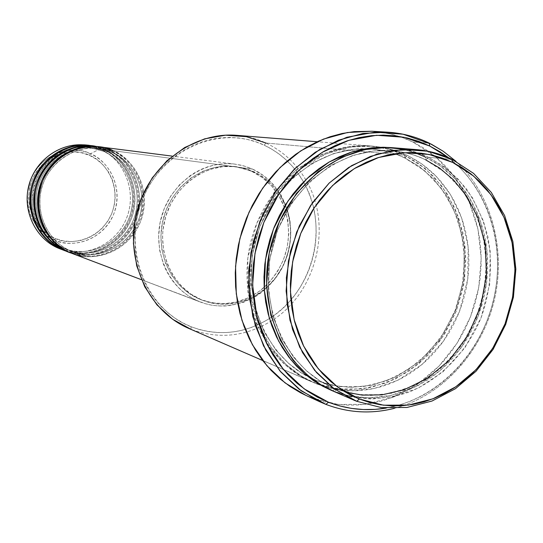 <?xml version="1.0" encoding="UTF-8"?>
<svg xmlns="http://www.w3.org/2000/svg" width="543" height="543" viewBox="0 0 543 543"><rect width="100%" height="100%" fill="white"/><g stroke="black" fill="none" stroke-linecap="round" stroke-linejoin="round"><path stroke-width="0.41" stroke-dasharray="2.71 2.04" d="M60.219 248.938C85.855 258.794 116.528 244.14 126.641 217.933C137.107 191.862 124.91 159.866 99.824 148.958L90.437 153.812L89.412 155.332C78.097 148.646 46.04 149.447 32.112 179.787C20.614 211.186 42.646 235.065 55.338 238.52C66.972 244.941 98.432 243.196 111.783 213.528C122.962 182.971 102.03 159.201 89.412 155.332L90.437 153.812C103.543 157.843 125.27 182.536 113.657 214.261C99.803 245.063 67.135 246.895 55.047 240.23L55.338 238.52L63.47 240.916L71.907 241.615L80.33 240.597L88.414 237.909L95.853 233.673L102.383 228.046L107.758 221.245L111.783 213.528L114.308 205.186L115.238 196.525L114.546 187.864L112.245 179.529L108.417 171.832L103.204 165.072L96.79 159.493L89.412 155.332L81.348 152.739L72.905 151.843L64.4 152.678L56.173 155.223L48.544 159.398L41.818 165.031L36.266 171.921L32.112 179.787L29.519 188.326L28.596 197.19L29.37 206.035L31.813 214.499L35.824 222.263L41.234 229.017L47.825 234.508L55.338 238.52L55.047 240.23C77.296 249.475 104.527 237.148 113.657 214.261C123.112 191.509 112.469 163.321 90.437 153.812L99.824 148.958C125.114 159.954 137.257 192.358 126.41 218.51C115.93 244.812 84.694 259.072 59.085 248.497L55.047 240.23L59.085 248.497M94.102 146.169L107.466 149.97L107.338 151.721L94.088 148.008C76.196 143.617 41.92 159.404 36.571 192.88C32.573 225.623 54.252 245.164 67.298 249.644L67.115 251.531L67.298 249.644C54.252 245.164 32.573 225.623 36.571 192.88C41.92 159.404 76.196 143.617 94.088 148.008L107.338 151.721L108.58 150.112L111.953 150.56L111.824 152.332L98.466 148.585C80.425 144.153 45.85 160.097 40.447 193.892C36.408 226.954 58.271 246.678 71.425 251.192L71.242 253.099L71.425 251.192C58.271 246.678 36.408 226.954 40.447 193.892C45.85 160.097 80.425 144.153 98.466 148.585L111.824 152.332L113.087 150.71L252.509 169.097C284.328 183.419 299.274 225.521 285.659 260.036C272.498 294.734 233.361 314.689 200.632 302.132L141.411 279.679L205.302 303.686L211.594 305.146L218.001 305.919L224.456 306.021L230.911 305.438L243.542 302.281L255.427 296.6L260.952 292.874L266.138 288.618L275.274 278.647L282.53 267.061L285.36 260.803L289.31 247.615L290.878 233.958L289.982 220.315L286.663 207.202L281.03 195.086L273.265 184.437L263.64 175.66L252.509 169.097L246.502 166.742L240.277 165.038L233.884 164L227.395 163.647L220.872 163.986L214.376 165.018L207.969 166.735L201.711 169.124L195.677 172.165L189.921 175.83L179.475 184.878L170.807 195.928L164.278 208.546L160.151 222.216L158.604 236.388L159.683 250.486L163.348 263.939L166.097 270.258L169.43 276.217L173.298 281.763L177.67 286.833L182.496 291.394L187.729 295.385L193.308 298.786L199.186 301.562C169.416 289.677 151.999 252.352 161.108 218.096C169.911 183.765 203.32 159.839 235.051 164.135L243.977 165.961L252.509 169.097L113.087 150.71L99.03 146.793M72.402 253.554C98.677 263.654 130.116 248.551 140.501 221.598C151.246 194.794 138.784 161.916 113.087 150.71L111.824 152.332C126.499 157.022 150.696 184.131 138.614 220.024C124.116 255.176 87.029 259.038 72.742 251.708L71.425 251.192L70.203 252.705L71.425 251.192L72.742 251.708C87.029 259.038 124.116 255.176 138.614 220.024C150.696 184.131 126.499 157.022 111.824 152.332L111.953 150.56C137.596 161.746 150.038 194.543 139.313 221.286C128.956 248.171 97.584 263.24 71.357 253.16M68.262 251.986C94.326 262.004 125.501 247.051 135.798 220.356C146.447 193.803 134.073 161.223 108.58 150.112L96.281 146.474M98.48 146.725L111.953 150.56L108.58 150.112L107.338 151.721C121.89 156.37 145.897 183.235 133.931 218.795C119.562 253.622 82.774 257.423 68.608 250.16L67.298 249.644L66.097 251.151L67.298 249.644L68.608 250.16C82.774 257.423 119.562 253.622 133.931 218.795C145.897 183.235 121.89 156.37 107.338 151.721L107.466 149.97C132.906 161.047 145.259 193.552 134.63 220.044C124.361 246.685 93.247 261.597 67.244 251.599M64.203 250.445C90.05 260.382 120.974 245.585 131.175 219.128C141.737 192.826 129.451 160.538 104.161 149.529L102.932 151.124C117.369 155.732 141.194 182.353 129.336 217.587C115.082 252.088 78.599 255.848 64.549 248.64L63.253 248.131L62.065 249.624L63.253 248.131L64.549 248.64C78.599 255.848 115.082 252.088 129.336 217.587C141.194 182.353 117.369 155.732 102.932 151.124L103.068 149.386L99.824 148.958L103.068 149.386L89.805 145.619L103.068 149.386L102.932 151.124L89.792 147.445C72.043 143.087 38.064 158.726 32.77 191.883C28.813 224.32 50.316 243.692 63.253 248.131L63.063 249.997L63.253 248.131C50.316 243.692 28.813 224.32 32.77 191.883C38.064 158.726 72.043 143.087 89.792 147.445L102.932 151.124L104.161 149.529L91.943 145.918M188.659 328.359L191.027 329.35L191.068 326.743C218.164 336.667 244.296 333.931 269.457 318.531C313.331 291.7 329.649 226.282 303.523 181.98C294.048 165.425 280.921 153.146 264.149 145.151L266.002 143.04C282.815 151.056 296.064 163.307 305.75 179.781C333.558 225.583 316.454 294.15 270.387 321.524C244.839 336.769 218.388 339.375 191.027 329.35C218.388 339.375 244.839 336.769 270.387 321.524C316.454 294.15 333.558 225.583 305.75 179.781C296.064 163.307 282.815 151.056 266.002 143.04L404.596 155.21L404.983 158.033C396.078 153.459 385.075 150.465 371.962 149.04L353.771 149.264L333.599 153.574L312.368 163.131L291.645 178.688L273.448 200.191L259.825 226.438L252.237 255.224L251.076 283.894L255.631 310.121L264.482 332.397L276.014 350.167L288.815 363.586L301.84 373.217L316.718 380.718L314.343 382.896L299.268 375.328L283.548 363.389L268.364 345.905L255.651 322.094L247.947 292.168L247.832 258.027L256.764 223.316L274.154 192.419L297.381 168.798L322.942 153.798L347.805 146.773L370.095 145.931L389.039 149.305L404.596 155.21L425.108 168.432L442.131 186.412L454.919 208.213L462.935 232.757L465.874 258.868L463.641 285.346L456.358 310.976L444.344 334.59L428.142 355.102L408.445 371.514L386.141 383.012L362.256 388.958L337.922 388.964L314.343 382.896L191.027 329.35L311.546 381.736C264.041 361.618 236.185 299.532 250.92 241.384C265.222 183.134 318.972 141.404 370.367 145.952C382.394 146.943 393.811 150.031 404.596 155.21L266.002 143.04C256.764 138.757 247.031 136.191 236.802 135.356M394.361 408.343C441.676 396.078 481.01 353.242 493.845 301.983C506.592 250.703 491.985 194.408 455.971 161.359C491.985 194.408 506.592 250.703 493.845 301.983C481.01 353.242 441.676 396.078 394.361 408.343M448.647 157.769C488.938 188.944 506.476 248.063 493.064 301.786C479.666 355.516 436.416 399.472 386.209 408.071L398.84 405.193L410.318 401.243L421.436 396.105L432.099 389.847L442.212 382.523L451.688 374.208L460.45 364.991L468.426 354.952L475.546 344.181L481.756 332.778L487.003 320.838L491.245 308.465L494.442 295.779L496.567 282.876L497.605 269.871L497.544 256.887L496.383 244.017L494.123 231.393L490.777 219.114L486.372 207.297L480.942 196.043L474.528 185.468L467.177 175.667L458.95 166.728L448.647 157.769M332.723 390.933L350.927 398.786L335.581 392.121L335.33 388.713L320.132 381.043L306.836 371.181L293.763 357.43L281.987 339.199L272.966 316.325L268.337 289.392L269.559 259.921L277.358 230.327L291.32 203.34L309.965 181.226L331.176 165.221L352.889 155.4L373.509 150.954L392.094 150.723C405.485 152.176 416.719 155.244 425.8 159.934L428.427 157.307L417.431 152.773L404.711 149.345M414.832 152.671L404.033 149.596L391.897 147.676L404.888 149.787L415.334 152.848L425.366 157.036L425.603 159.893L445.986 173.108L462.88 191.109L475.566 212.958L483.508 237.569L486.392 263.789L484.112 290.383L476.802 316.148L464.788 339.891L448.599 360.518L428.956 377.039L406.734 388.632L382.958 394.652L358.76 394.72L335.316 388.707L332.852 390.94L331.366 390.329L332.852 390.94L335.316 388.707L332.974 387.736L345.205 392.032M425.8 159.934L440.135 168.445L454.749 181.152L468.5 198.982L479.666 222.46L486.073 251.219L485.652 283.514L477.236 316.27L461.299 345.803L439.925 369.111L415.999 384.811L392.182 393.159L370.319 395.501L351.301 393.505L335.33 388.713L335.581 392.121C359.357 400.558 384.939 400.422 409.137 392.046C440.889 379.021 467.089 351.694 481.105 317.703C490.499 291.177 492.793 264.326 487.981 237.142C483.46 219.772 476.394 203.869 466.783 189.432C455.862 176.17 443.074 165.466 428.427 157.307L425.8 159.934C416.719 155.244 405.485 152.176 392.094 150.723L373.509 150.954L352.889 155.4L331.176 165.221L309.965 181.226L291.32 203.34L277.358 230.327L269.559 259.921L268.337 289.392L272.966 316.325L281.987 339.199L293.763 357.43L306.836 371.181L320.132 381.043L332.974 387.736C285.557 367.916 257.579 305.485 272.45 246.766C286.88 187.953 340.909 145.945 392.094 150.723C403.877 151.735 415.056 154.796 425.617 159.893L425.366 157.036L434.895 162.316L443.841 168.615L452.122 175.878L459.663 184.023L466.41 192.969L472.295 202.627L477.283 212.91L481.336 223.716L484.41 234.949L486.494 246.502L487.573 258.278L487.641 270.17L486.691 282.082L484.75 293.892L481.817 305.512L477.935 316.84L473.123 327.768L467.428 338.208L460.898 348.063L453.588 357.246L445.559 365.67L436.871 373.258L427.606 379.937L417.845 385.639L407.671 390.308L397.171 393.892L386.44 396.349L375.573 397.646L364.686 397.761L353.86 396.675L343.217 394.401L332.852 390.94L349.19 395.833L368.649 397.856L391.008 395.447L415.354 386.894L439.81 370.849L461.652 347.018L477.935 316.84L486.528 283.378L486.962 250.377L480.419 220.987L469.009 196.987L454.959 178.749L440.02 165.751L425.366 157.036M404.983 158.033L407.501 155.468L391.89 149.542L372.898 146.155L350.54 146.997L325.59 154.056L299.946 169.111L276.645 192.826L259.201 223.845L250.228 258.692L250.337 292.962L258.061 323.004L270.814 346.902L286.039 364.448L301.806 376.428L316.929 384.016L316.718 380.718L301.84 373.217L288.815 363.586L276.014 350.167L264.482 332.397L255.631 310.121L251.076 283.894L252.237 255.224L259.825 226.438L273.448 200.191L291.645 178.688L312.368 163.131L333.599 153.574L353.771 149.264L371.962 149.04C385.075 150.465 396.078 153.459 404.983 158.033L419.033 166.321L433.375 178.708L446.882 196.091L457.858 218.978L464.19 247.011L463.824 278.491L455.625 310.406L440.047 339.165L419.128 361.842L395.698 377.093L372.383 385.177L350.975 387.41L332.35 385.421L316.718 380.718L316.929 384.016L327.103 387.424L337.556 389.67L348.185 390.75L358.882 390.661L369.545 389.412L380.086 387.03L390.397 383.548L400.395 379L409.979 373.441L419.074 366.925L427.606 359.514L435.486 351.287L442.66 342.314L449.068 332.689L454.654 322.481L459.371 311.797L463.179 300.72L466.043 289.358L467.937 277.799L468.853 266.151L468.772 254.518L467.699 242.999L465.629 231.691L462.588 220.702L458.597 210.127L453.676 200.075L447.873 190.62L441.235 181.871L433.809 173.903L425.664 166.796L416.868 160.633L407.501 155.468L397.639 151.368L387.369 148.375L376.801 146.535L366.03 145.87L355.156 146.406L344.289 148.144L333.531 151.076L323.004 155.183L312.809 160.436L303.055 166.782L293.851 174.167L285.285 182.523L277.453 191.767L270.448 201.806L264.339 212.537L259.201 223.845L255.081 235.614L252.027 247.723L250.072 260.043L249.23 272.443L249.522 284.79L250.927 296.96L253.432 308.818L257.009 320.241L261.611 331.128L267.19 341.35L273.672 350.819L280.989 359.446L289.066 367.136L297.808 373.835L307.128 379.476L316.929 384.016L332.968 388.836L352.081 390.851L374.039 388.544L397.944 380.229L421.959 364.57L443.4 341.296L459.371 311.797L467.781 279.068L468.161 246.787L461.686 218.035L450.439 194.55L436.606 176.713L421.904 163.993L407.501 155.468L404.8 157.986L404.596 155.21L418.965 163.708L433.626 176.38L447.425 194.156L458.645 217.553L465.107 246.203L464.733 278.369L456.358 310.976L440.441 340.366L419.06 363.552L395.121 379.143L371.283 387.424L349.387 389.718L330.341 387.702L314.343 382.896L316.705 380.711L332.35 385.421L350.975 387.41L372.383 385.177L395.698 377.093L419.128 361.842L440.047 339.165L455.625 310.406L463.824 278.491L464.19 247.011L457.858 218.978L446.882 196.091L433.375 178.708L419.033 166.321L404.983 158.033M201.833 300.001L200.082 299.342L201.731 299.987C224.313 307.426 245.11 303.252 264.136 287.464C287.166 264.685 293.865 237.834 284.227 206.91C277.799 190.457 266.932 178.586 251.626 171.296L253.52 171.554C284.328 185.394 298.847 226.139 285.72 259.608C273.027 293.247 235.2 312.673 203.482 300.646L213.847 303.476L220.058 304.236L232.574 303.768L244.818 300.713L256.344 295.202L266.728 287.464L275.6 277.792L282.631 266.559L287.58 254.172L290.267 241.092L290.6 227.788L288.543 214.756L284.186 202.464L277.656 191.374L269.185 181.912L259.079 174.439L247.696 169.273L235.472 166.62L222.861 166.62L210.358 169.294L198.453 174.561L187.627 182.238L178.321 192.032L170.923 203.557L165.737 216.358L162.968 229.92L162.533 236.809L163.579 250.472L167.122 263.511L173.013 275.416L180.989 285.713L190.729 294.007L201.833 300.001C172.946 288.442 156.099 252.169 165.004 218.944C173.617 185.638 206.096 162.493 236.87 166.789L253.52 171.554L235.017 166.545C204.317 162.262 171.927 185.333 163.341 218.53C154.463 251.653 171.269 287.817 200.082 299.342L201.833 300.001M305.926 395.399L325.949 404.386L311.478 397.761L337.984 404.454L365.29 404.331L392.046 397.551L416.99 384.58L439.002 366.131L457.104 343.142L470.523 316.698L478.668 288.007L481.193 258.38L477.949 229.139L469.03 201.636L454.783 177.161L435.778 156.927L412.836 142.001L429.289 143.148L412.836 142.001C399.947 135.743 386.277 132.159 371.819 131.25M335.581 392.121L351.973 397.028L371.487 399.051L393.913 396.628L418.334 388.041L442.864 371.921L464.774 347.995L481.105 317.703L489.738 284.111L490.18 250.988L483.623 221.49L472.193 197.401L458.102 179.102L443.122 166.049L428.427 157.307L452.136 159.391L428.427 157.307C417.384 151.972 405.702 148.796 393.376 147.777M62.065 249.624C76.081 257.314 113.806 255.074 129.804 219.413C143.223 182.692 118.218 154.09 103.068 149.386C128.304 160.368 140.569 192.582 130.035 218.829C119.854 245.219 88.991 259.982 63.198 250.065M66.246 251.171C81.484 258.23 119.039 252.135 132.119 216.555C142.904 180.581 118.808 154.382 104.161 149.529L107.466 149.97L104.161 149.529L90.335 145.687M93.559 146.094L107.466 149.97C122.453 154.796 147.153 182.312 135.051 218.958C120.492 254.911 82.516 259.228 67.753 251.789M87.688 145.375L99.824 148.958L86.106 145.151M90.437 153.812C68.14 143.352 38.682 156.33 30.225 180.955C43.433 147.587 78.986 146.529 90.437 153.812M27.7 191.082C26.016 214.173 35.132 230.558 55.047 240.23C43.807 236.402 24.435 219.63 27.7 191.082M371.969 131.257L378.525 131.854L390.349 133.965L401.82 137.365L412.836 142.001L423.296 147.818L433.104 154.755L442.185 162.73L450.452 171.663L457.837 181.464L464.285 192.039L469.749 203.279L474.182 215.089L477.555 227.354L479.836 239.972L481.023 252.828L481.098 265.805L480.073 278.79L477.955 291.672L474.758 304.345L470.523 316.698L465.27 328.617L459.052 339.999L451.919 350.751L443.93 360.769L435.147 369.966L425.644 378.261L415.51 385.557L404.82 391.802L393.668 396.919L382.157 400.849L370.387 403.558L358.461 404.997L346.495 405.146L334.597 403.992L322.888 401.528L306.062 395.46M266.002 143.04L264.149 145.151C220.723 124.299 162.724 148.775 142.7 198.894C122.005 248.721 145.782 309.334 191.068 326.743L182.977 322.997L175.28 318.381L168.058 312.938L161.386 306.72L155.339 299.777L149.97 292.175L145.348 283.989L141.519 275.301L138.526 266.199L136.408 256.771L135.187 247.113L134.874 237.325L135.478 227.503L136.999 217.757L139.415 208.186L142.7 198.894L146.82 189.962L151.741 181.498L157.395 173.577L163.735 166.287L170.685 159.696L178.172 153.873L186.12 148.863L194.448 144.73L203.068 141.492L211.885 139.184L220.825 137.827L229.784 137.427L238.682 137.97L247.432 139.456L255.943 141.859L264.149 145.151L271.962 149.291L279.319 154.232L286.147 159.927L292.392 166.321L297.998 173.346L302.919 180.928L307.107 188.998L310.535 197.489L313.168 206.306L314.994 215.388L315.999 224.632L316.169 233.965L315.51 243.312L314.024 252.57L311.73 261.672L308.648 270.529L304.799 279.061L300.225 287.199L294.958 294.863L289.046 301.983L282.543 308.499L275.498 314.343L267.984 319.454L260.056 323.798L251.796 327.314L243.264 329.974L234.549 331.739L225.732 332.601L216.888 332.526L208.105 331.529L199.471 329.594L191.068 326.743L191.027 329.35M251.626 171.296L262.391 177.629L271.697 186.113L279.211 196.41L284.668 208.118L287.885 220.804L288.747 233.992L287.24 247.208L283.412 259.961L277.412 271.792L269.443 282.258L259.805 290.973L248.823 297.612L236.911 301.901L224.503 303.666L212.069 302.811L200.082 299.342L189.012 293.369L179.292 285.095L171.337 274.833L165.466 262.968L161.929 249.963L160.884 236.341L162.384 222.65L166.368 209.449L172.674 197.258L181.05 186.582L191.136 177.832L202.525 171.35L214.763 167.373L227.347 166.043L239.796 167.373L251.626 171.296M69.816 252.543C85 259.778 122.942 254.199 136.578 218.238C147.859 181.79 123.431 154.993 108.58 150.112L94.645 146.237M65.73 250.995L66.103 251.124M111.953 150.56C127.347 155.352 152.746 184.477 139.083 221.877C122.806 258.21 84.45 260.531 70.203 252.705M71.242 253.099C85.522 260.939 123.953 258.617 140.264 222.196C153.961 184.701 128.515 155.508 113.087 150.71M71.425 251.192C48.375 241.981 34.82 213.928 41.668 188.414C48.293 162.846 73.896 145.178 98.466 148.585L111.79 152.318C136.517 163.09 148.585 194.767 138.268 220.662C128.291 246.698 98.052 261.326 72.742 251.708L71.425 251.192M67.298 249.644C44.445 240.515 30.999 212.72 37.779 187.45C44.343 162.126 69.721 144.628 94.088 148.008L107.304 151.714C131.827 162.384 143.814 193.77 133.585 219.426C123.702 245.219 93.708 259.697 68.608 250.16L67.298 249.644M72.864 148.219L80.106 147.153L88.59 147.302L102.898 151.117C127.232 161.692 139.13 192.792 128.99 218.211C119.195 243.766 89.446 258.101 64.549 248.64L49.963 240.006M45.042 235.146C20.933 209.822 33.055 161.23 66.232 150.194M404.813 157.993C394.456 153.024 383.507 150.038 371.962 149.04L365.351 148.721C317.098 147.723 268.459 187.919 255.034 242.422C241.296 296.858 265.371 355.17 308.424 376.937L316.705 380.711L339.66 386.63L363.369 386.616L386.65 380.799L408.404 369.552L427.64 353.493L443.475 333.416L455.217 310.291L462.351 285.19L464.543 259.269L461.672 233.714L453.853 209.72L441.378 188.421L424.789 170.875L404.813 157.993M200.632 302.132L141.424 279.699M203.482 300.646L201.731 299.987M311.546 381.736L262.697 360.518M370.367 145.952L317.275 141.743M236.87 166.789L235.017 166.545M235.051 164.135L172.246 156.126"/><path stroke-width="0.81" d="M113.087 150.71C99.294 142.47 59.961 143.372 42.775 180.812C28.609 219.576 55.698 248.925 71.242 253.099L141.424 279.699M96.281 146.474C78.165 141.411 41.96 156.438 35.471 191.564C30.564 226.01 53.445 246.922 67.115 251.531L70.203 252.705C54.694 248.538 27.659 219.257 41.797 180.581C58.943 143.237 98.188 142.341 111.953 150.56M91.943 145.918C73.97 140.902 38.078 155.807 31.67 190.593C26.817 224.707 49.508 245.429 63.063 249.997L66.097 251.151C52.576 246.529 30.062 226.193 34.358 192.222C40.101 157.511 75.701 141.499 94.102 146.169M62.065 249.624C48.66 245.042 26.329 224.883 30.578 191.238C36.259 156.859 71.554 140.997 89.805 145.619L86.106 145.151C61.244 141.804 35.485 159.642 28.888 185.339C22.053 210.976 35.77 239.185 59.085 248.497L62.065 249.624C38.601 240.257 24.802 211.851 31.684 186.032C38.329 160.151 64.25 142.185 89.269 145.551M452.136 159.391L452.645 162.391L473.598 176.068L490.96 194.686L503.965 217.268L512.083 242.694L514.995 269.762L512.612 297.218L505.065 323.818L492.691 348.348L476.035 369.674L455.815 386.779L432.941 398.806L408.451 405.085L383.507 405.207L359.344 399.024L356.737 401.304L381.457 407.61L406.972 407.467L432.011 401.033L455.387 388.734L476.048 371.242L493.064 349.448L505.703 324.388L513.413 297.211L515.85 269.165L512.877 241.506L504.59 215.517L491.306 192.432L473.564 173.387L452.136 159.391L473.564 173.387L491.306 192.432L504.59 215.517L512.877 241.506L515.85 269.165L513.413 297.211L505.703 324.388L493.064 349.448L476.048 371.242L455.387 388.734L432.011 401.033L406.972 407.467L381.457 407.61L356.737 401.304L350.927 398.786L356.737 401.304L353.805 400.089L333.864 388.584L316.521 372.552L302.539 352.59L292.568 329.472L287.084 304.148L286.378 277.697L290.498 251.26L299.281 225.976L312.327 202.96L329.058 183.181L348.721 167.454L370.441 156.398L393.281 150.391L416.291 149.596C428.909 150.642 440.855 153.9 452.136 159.391L428.013 151.232L402.343 149.461L376.414 154.307L351.592 165.649L329.234 183.011L310.582 205.532L296.709 232.024L288.401 261.054L286.127 291.021L289.989 320.268L299.716 347.208L314.709 370.421L334.081 388.74L356.737 401.304L359.344 399.024L369.735 402.499L380.419 404.779L391.279 405.845L402.207 405.702L413.114 404.372L423.886 401.861L434.427 398.216L444.649 393.471L454.457 387.688L463.763 380.915L472.491 373.231L480.562 364.699L487.913 355.407L494.483 345.429L500.218 334.868L505.065 323.818L508.981 312.361L511.94 300.612L513.922 288.672L514.893 276.638L514.852 264.617L513.793 252.719L511.723 241.044L508.662 229.696L504.623 218.781L499.641 208.403L493.75 198.65L487.003 189.616L479.455 181.396L471.161 174.065L462.195 167.712L452.645 162.391L442.579 158.169L432.106 155.094L421.307 153.207L410.298 152.549L399.18 153.119L388.062 154.938L377.052 157.993L366.267 162.269L355.821 167.726L345.816 174.317L336.368 181.98L327.578 190.654L319.535 200.245L312.327 210.65L306.042 221.775L300.741 233.497L296.485 245.701L293.322 258.244L291.286 271.005L290.39 283.846L290.648 296.627L292.053 309.211L294.584 321.483L298.216 333.293L302.899 344.54L308.573 355.095L315.184 364.869L322.651 373.76L330.891 381.688L339.816 388.578L349.332 394.374L359.344 399.024L337.203 386.718L318.286 368.792L303.646 346.095L294.157 319.752L290.396 291.163L292.623 261.875L300.741 233.497L314.295 207.602L332.513 185.577L354.362 168.595L378.614 157.484L403.951 152.726L429.051 154.429L452.645 162.391L452.136 159.391M429.289 143.148L429.723 146.013L448.647 157.769L440.142 151.823L429.723 146.013L418.755 141.384L407.325 137.997L395.542 135.893L383.521 135.119L371.378 135.682L359.228 137.596L347.201 140.854L335.418 145.436L323.995 151.307L313.067 158.42L302.736 166.708L293.118 176.088L284.328 186.473L276.462 197.754L269.593 209.822L263.81 222.542L259.181 235.784L255.739 249.413L253.54 263.267L252.597 277.215L252.916 291.102L254.497 304.772L257.307 318.096L261.319 330.925L266.484 343.135L272.735 354.593L280.005 365.195L288.204 374.833L297.245 383.426L307.033 390.885L317.451 397.157L328.406 402.187L325.949 404.386C348.267 412.877 371.073 414.2 394.361 408.343C371.073 414.2 348.267 412.877 325.949 404.386L320.295 401.99L299.084 389.25L280.67 371.806L265.853 350.276L255.305 325.474L249.522 298.392L248.803 270.156L253.208 241.954L262.568 214.987L276.462 190.396L294.286 169.206L315.245 152.264L338.438 140.216L362.894 133.463L387.6 132.187C402.302 133.11 416.196 136.761 429.289 143.148L443.237 151.273L455.971 161.359L443.237 151.273L431.346 144.187L403.035 134.202L375.077 132.153L346.828 137.264L319.773 149.427L295.392 168.133L275.057 192.46L259.954 221.13L250.941 252.57L248.538 285.034L252.848 316.725L263.559 345.898L280.005 371.018L301.202 390.824L325.949 404.386L328.406 402.187L339.769 405.94L351.436 408.397L363.294 409.537L375.22 409.374L386.209 408.071C366.403 411.363 347.133 409.402 328.406 402.187L304.168 388.869L283.405 369.45L267.312 344.819L256.832 316.223L252.624 285.17L254.986 253.35L263.81 222.542L278.607 194.448L298.521 170.597L322.399 152.25L348.911 140.304L376.591 135.275L403.985 137.264L429.723 146.013L429.289 143.148M404.711 149.345L386.1 147.472L364.815 149.617L341.622 157.28L318.076 171.731L296.485 193.389L279.496 221.3L269.226 253.045L266.538 285.34L270.787 315.123L280.303 340.359L293.071 360.26L307.318 375.016L321.755 385.333L335.581 392.121M331.366 390.329L318.157 383.63L304.426 373.672L290.885 359.697L278.634 341.079L269.192 317.614L264.285 289.887L265.459 259.479L273.482 228.922L287.939 201.08L307.257 178.348L329.207 161.997L351.613 152.067L372.831 147.71L391.897 147.676L383.154 147.234L372.077 147.791L361.007 149.569L350.045 152.576L339.314 156.784L328.915 162.16L318.965 168.663L309.571 176.231L300.836 184.79L292.84 194.258L285.686 204.541L279.448 215.53L274.195 227.11L269.98 239.171L266.851 251.565L264.841 264.183L263.979 276.876L264.258 289.514L265.676 301.969L268.222 314.098L271.86 325.793L276.536 336.918L282.211 347.377L288.815 357.056L296.261 365.867L304.487 373.72L313.386 380.555L322.881 386.311L331.366 390.329M414.832 152.671L425.366 157.036M70.203 252.705L67.115 251.531L70.203 252.705C46.352 243.183 32.329 214.247 39.34 187.926C46.114 161.549 72.49 143.23 97.93 146.651L98.48 146.725M141.411 279.679L71.242 253.099L141.411 279.679M67.753 251.789L66.097 251.151C42.442 241.703 28.528 213.032 35.471 186.968C42.184 160.843 68.33 142.707 93.559 146.094L90.335 145.687C65.262 142.314 39.286 160.321 32.621 186.263C25.725 212.143 39.551 240.617 63.063 249.997L65.73 250.995M59.085 248.497C35.499 239.09 21.801 210.345 29.105 184.525C36.164 158.637 62.676 141.18 87.688 145.375M30.225 180.955L27.7 191.082L30.225 180.955M416.291 149.596L393.376 147.777C340.732 143.108 285.496 186.195 270.733 246.325C255.522 306.347 284.05 370.333 332.723 390.933L353.805 400.089M387.6 132.187L371.819 131.25L347.527 132.499L323.499 139.096L300.713 150.886L280.134 167.454L262.649 188.19L249.027 212.245L239.863 238.628L235.56 266.219L236.286 293.858L241.988 320.37L252.373 344.669L266.952 365.772L285.068 382.89L305.926 395.399L320.295 401.99M306.062 395.46L300.489 392.725L290.023 386.446L280.195 378.98L271.113 370.387L262.873 360.749L255.57 350.154L249.285 338.696L244.092 326.499L240.047 313.678L237.21 300.374L235.614 286.711L235.275 272.844L236.205 258.916L238.397 245.076L241.825 231.467L246.461 218.245L252.244 205.546L259.12 193.505L267.007 182.244L275.81 171.88L285.442 162.52L295.799 154.26L306.761 147.167L318.212 141.316L330.029 136.755L342.09 133.51L354.28 131.61L371.969 131.257M317.275 141.743L236.802 135.356C193.111 131.542 148.212 165.445 136.571 212.863C124.578 260.185 148.293 311.207 188.659 328.359L262.697 360.518M172.246 156.126L99.03 146.793C73.543 143.366 47.105 161.726 40.318 188.17C33.286 214.553 47.343 243.556 71.242 253.099M97.93 146.651L94.645 146.237C69.361 142.836 43.155 161.02 36.435 187.206C29.471 213.338 43.413 242.069 67.115 251.531L69.816 252.543M345.205 392.032L362.242 395.121L382 394.863L404.012 389.806L427.07 378.593L449.204 360.403L467.903 335.588L480.806 305.96L486.542 274.459L485.143 244.241L477.908 217.743L466.722 196.206L453.425 179.787L439.463 167.97L425.8 159.934M191.027 329.35L172.66 319.27L156.934 304.84L144.73 286.738L136.727 265.88L133.408 243.352L134.976 220.363L141.37 198.147L152.237 177.907L166.979 160.721L184.763 147.486L204.63 138.852L225.508 135.2L246.318 136.653L266.002 143.04M49.963 240.006L45.042 235.146M66.232 150.194L72.864 148.219"/></g></svg>
